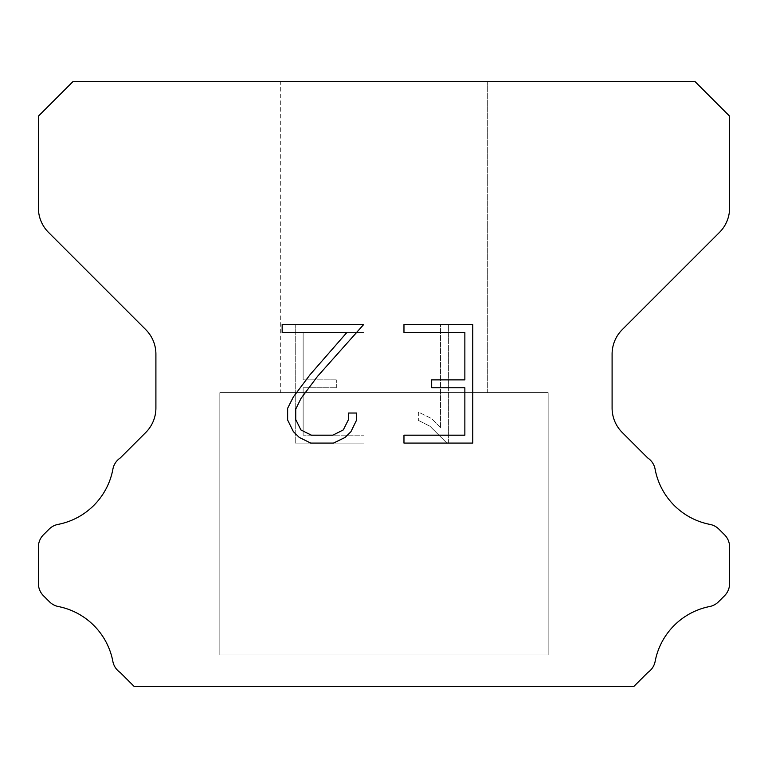 <?xml version="1.0" encoding="UTF-8"?>
<svg xmlns="http://www.w3.org/2000/svg" width="768" height="768" viewBox="0 0 768 768"><rect width="100%" height="100%" fill="white"/><g stroke="black" fill="none" stroke-linecap="round" stroke-linejoin="round"><path stroke-width="0.58" stroke-dasharray="3.84 2.88" d="M487.68 392.64L487.68 81.6L280.32 81.6L280.32 392.64L487.68 392.64L280.32 392.64L487.68 392.64L487.68 81.6L280.32 81.6L280.32 392.64L487.68 392.64L280.32 392.64L280.32 81.6L487.68 81.6L280.32 81.6L487.68 81.6L487.68 392.64L280.32 392.64M219.84 686.054L548.16 686.054M548.16 654.95L548.16 392.64L219.84 392.64L219.84 654.95L548.16 654.95L219.84 654.95L548.16 654.95L548.16 392.64L219.84 392.64L219.84 654.95L548.16 654.95L219.84 654.95L219.84 392.64L548.16 392.64L219.84 392.64L548.16 392.64L548.16 654.95L219.84 654.95M219.84 392.64L548.16 392.64M464.861 387.773L464.861 435.187L403.968 435.187L403.968 443.088L472.762 443.088L472.762 324.547L403.968 324.547L403.968 332.448L464.861 332.448L464.861 379.872L431.674 379.872L431.674 387.773L464.861 387.773M356.554 420.144L356.554 413.03L348.528 413.03L348.528 419.52L343.277 429.926L332.861 435.187L311.405 435.187L300.902 429.946L295.738 419.52L295.738 409.114L301.066 398.304L317.501 376.397L363.648 324.547L282.154 324.547L282.154 332.448L346.906 332.448L310.09 374.65L293.347 396.941L287.635 408.288L287.635 420.019L293.347 431.587L299.213 437.376L310.704 443.088L333.475 443.088L345.053 437.462L350.918 431.712L356.554 420.144M303.139 435.187L303.139 387.773L303.139 435.187L364.032 435.187L303.139 435.187M303.139 387.773L336.326 387.773L303.139 387.773M336.326 387.773L336.326 379.872L336.326 387.773M336.326 379.872L303.139 379.872L336.326 379.872M303.139 379.872L303.139 332.448L303.139 379.872M303.139 332.448L364.032 332.448L303.139 332.448M364.032 332.448L364.032 324.547L364.032 332.448M364.032 443.088L364.032 435.187L364.032 443.088L295.238 443.088L364.032 443.088M295.238 324.547L295.238 443.088L295.238 324.547L364.032 324.547L295.238 324.547M418.339 412.032L418.339 420.355L418.339 412.032L431.462 418.502L418.339 412.032M418.339 420.355L429.917 426.211L418.339 420.355M429.917 426.211L446.726 442.934L429.917 426.211M446.726 442.934L448.387 442.934L446.726 442.934M448.387 442.934L448.387 324.394L448.387 442.934M440.486 427.603L431.462 418.502L440.486 427.603L440.486 324.394L440.486 427.603M448.387 324.394L440.486 324.394L448.387 324.394M72.96 81.6L38.4 116.16L38.4 207.965A34.56 34.56 0 0 0 48.518 232.406L145.786 329.664A34.56 34.56 0 0 1 155.904 354.106L155.904 408.019A34.56 34.56 0 0 1 145.786 432.461L120.298 457.939A17.28 17.28 0 0 0 112.81 469.622A69.12 69.12 0 0 1 58.042 524.4A17.28 17.28 0 0 0 49.094 529.152L43.459 534.778A17.28 17.28 0 0 0 38.4 546.998L38.4 583.536A17.28 17.28 0 0 0 43.459 595.757L49.507 601.805A17.28 17.28 0 0 0 58.378 606.538A69.12 69.12 0 0 1 112.771 660.931A17.28 17.28 0 0 0 120.221 672.509L134.102 686.4L633.898 686.4L647.779 672.509A17.28 17.28 0 0 0 655.229 660.931A69.12 69.12 0 0 1 709.622 606.538A17.28 17.28 0 0 0 718.493 601.805L724.541 595.757A17.28 17.28 0 0 0 729.6 583.536L729.6 546.998A17.28 17.28 0 0 0 724.541 534.778L718.906 529.152A17.28 17.28 0 0 0 709.958 524.4A69.12 69.12 0 0 1 655.19 469.622A17.28 17.28 0 0 0 647.702 457.939L622.214 432.461A34.56 34.56 0 0 1 612.096 408.019L612.096 354.106A34.56 34.56 0 0 1 622.214 329.664L719.482 232.406A34.56 34.56 0 0 0 729.6 207.965L729.6 116.16L695.04 81.6L72.96 81.6M548.16 686.4L219.84 686.4M280.32 81.6L487.68 81.6"/><path stroke-width="1.15" d="M464.861 435.187L464.861 387.773L431.674 387.773L431.674 379.872L464.861 379.872L464.861 332.448L403.968 332.448L403.968 324.547L472.762 324.547L472.762 443.088L403.968 443.088L403.968 435.187L464.861 435.187M356.554 413.03L356.554 420.144L350.918 431.712L345.053 437.462L333.475 443.088L310.704 443.088L299.213 437.376L293.347 431.587L287.635 420.019L287.635 408.288L293.347 396.941L310.09 374.65L346.906 332.448L282.154 332.448L282.154 324.547L363.648 324.547L317.501 376.397L301.066 398.304L295.738 409.114L295.738 419.52L300.902 429.946L311.405 435.187L332.861 435.187L343.277 429.926L348.528 419.52L348.528 413.03L356.554 413.03M695.04 81.6L72.96 81.6L38.4 116.16L38.4 207.965A34.56 34.56 0 0 0 48.518 232.406L145.786 329.664A34.56 34.56 0 0 1 155.904 354.106L155.904 408.019A34.56 34.56 0 0 1 145.786 432.461L120.298 457.939A17.28 17.28 0 0 0 112.81 469.622A69.12 69.12 0 0 1 58.042 524.4A17.28 17.28 0 0 0 49.094 529.152L43.459 534.778A17.28 17.28 0 0 0 38.4 546.998L38.4 583.536A17.28 17.28 0 0 0 43.459 595.757L49.507 601.805A17.28 17.28 0 0 0 58.378 606.538A69.12 69.12 0 0 1 112.771 660.931A17.28 17.28 0 0 0 120.221 672.509L134.102 686.4L633.898 686.4L647.779 672.509A17.28 17.28 0 0 0 655.229 660.931A69.12 69.12 0 0 1 709.622 606.538A17.28 17.28 0 0 0 718.493 601.805L724.541 595.757A17.28 17.28 0 0 0 729.6 583.536L729.6 546.998A17.28 17.28 0 0 0 724.541 534.778L718.906 529.152A17.28 17.28 0 0 0 709.958 524.4A69.12 69.12 0 0 1 655.19 469.622A17.28 17.28 0 0 0 647.702 457.939L622.214 432.461A34.56 34.56 0 0 1 612.096 408.019L612.096 354.106A34.56 34.56 0 0 1 622.214 329.664L719.482 232.406A34.56 34.56 0 0 0 729.6 207.965L729.6 116.16L695.04 81.6"/></g></svg>
